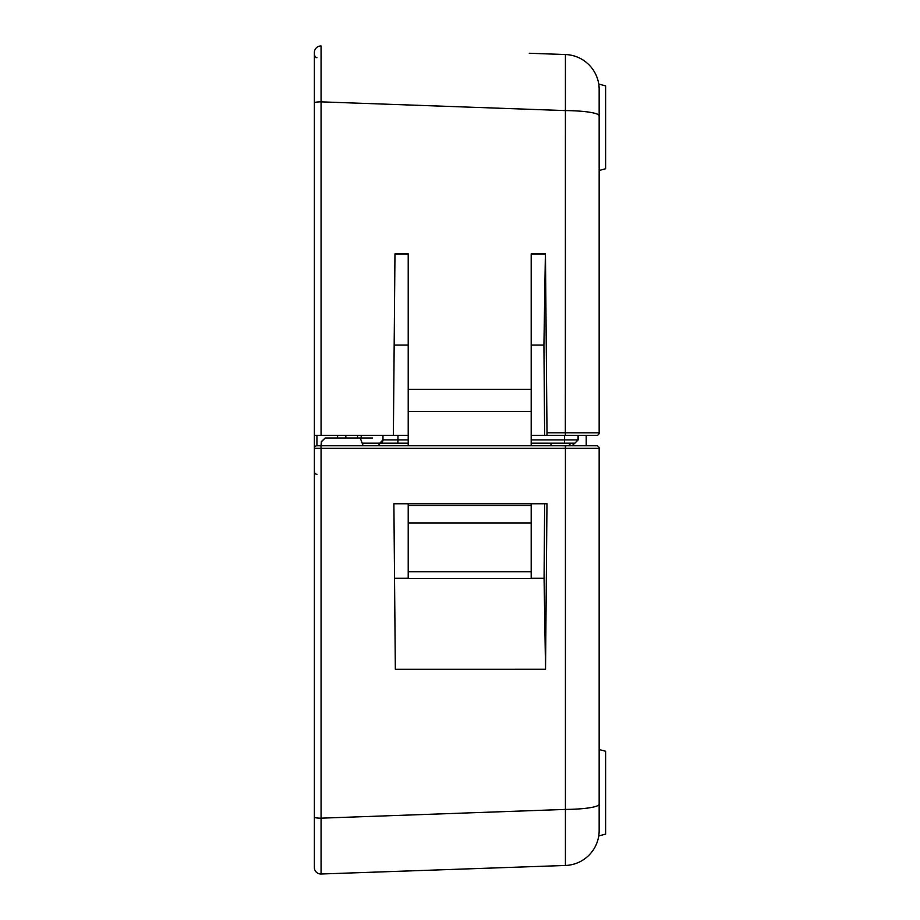<?xml version="1.0" encoding="UTF-8"?>
<svg xmlns="http://www.w3.org/2000/svg" width="920" height="920" viewBox="0 0 920 920"><rect width="100%" height="100%" fill="white"/><g stroke="black" fill="none" stroke-linecap="round" stroke-linejoin="round"><path stroke-width="1.38" d="M550.953 443.175L551.045 445.763L571.032 445.763L568.445 443.175M599.161 105.811L599.161 89.459C598.702 82.282 598.702 82.282 599.161 89.459C598.702 82.282 598.702 82.282 599.161 89.459L599.161 115.84A34.948 5.255 180 0 0 565.42 110.595L321.068 101.855L321.068 435.401L314.375 435.401L316.928 435.401L316.928 445.763L596.562 445.763A2.587 2.587 0 0 1 599.161 448.35L599.161 804.16A34.948 5.255 180 0 1 565.42 809.416L565.42 448.339L321.068 448.339L321.068 818.168L565.42 809.416L565.42 865.467L321.068 874L529.253 866.732M395.335 669.254L393.886 503.757L395.335 669.254L545.537 669.231L544.077 578.278L531.197 578.278M393.886 503.757L546.974 503.757L545.537 669.231M574.678 445.763L572.091 443.175M599.161 804.16L599.161 830.541A34.948 34.948 0 0 1 565.42 865.467M599.161 814.188L599.161 830.541C598.702 837.717 598.702 837.717 599.161 830.541C598.702 837.717 598.702 837.717 599.161 830.541M314.375 817.167A6.474 1 0 0 0 321.068 818.168L321.068 874A6.474 6.474 0 0 1 314.375 867.537L314.375 448.35A2.587 2.587 0 0 1 316.963 445.763A2.587 2.587 0 0 0 314.375 448.35L321.068 448.339L320.976 445.763M314.375 867.537A6.474 6.474 0 0 0 321.068 874L321.137 860.729M321.011 445.763L321.379 441.542L325.197 437.989L321.62 441.542L321.264 445.763M544.64 503.757L544.077 578.278M408.216 578.278L394.53 578.278M363.17 445.763L360.226 437.989L325.45 437.989M380.385 445.763L377.798 443.175M372.623 437.989L360.226 437.989M599.161 749.524L605.624 751.26L605.624 834.106L599.161 835.843M361.456 435.401L408.216 435.401M546.94 435.401L547.009 432.791L599.161 432.814A2.587 2.587 0 0 1 596.562 435.401L544.628 435.401L564.639 435.401L564.523 443.175L531.197 443.175M531.197 435.401L544.628 435.401L543.927 345.092L531.197 345.092M321.068 435.401L393.38 435.401L394.967 254.046L408.216 254.046M408.216 503.757L408.216 571.722L531.197 571.722L531.197 578.553L408.204 578.553L408.216 571.722L408.216 578.553M394.162 345.092L408.216 345.092M531.197 254.046L545.387 254.046L543.927 345.092M547.009 432.791L545.457 253.874L531.197 253.874L531.197 445.763M408.216 445.763L408.216 253.874L394.967 253.874L393.38 435.401M599.161 115.84L599.161 432.814M586.212 435.401L586.212 445.763M529.253 53.268L565.42 54.533A34.948 34.948 0 0 1 599.161 89.459M316.963 474.237A2.587 2.587 0 0 1 314.375 471.649L314.375 52.463A6.474 6.474 0 0 1 321.068 46L321.068 101.855A6.474 0.989 180 0 0 314.375 102.844M565.34 435.401L565.42 54.533M321.137 59.271L321.068 46M316.928 57.741A3.887 3.887 -70 0 1 314.375 54.096A3.887 3.887 -70 0 0 316.928 57.741M531.197 571.722L531.197 503.757M531.197 522.951L408.216 522.951M531.197 505.517L408.216 505.517M599.161 84.157L605.624 85.893L605.624 168.739L599.161 170.476M361.192 435.401L361.203 437.989M379.741 443.175L382.973 439.933A3.231 3.231 0 0 1 380.155 443.141A3.231 3.231 0 0 0 382.973 439.933L397.969 439.933L397.854 443.175L362.836 443.175M408.216 443.175L397.854 443.175M574.908 443.175L564.523 443.175M578.139 435.401L578.139 439.933L574.839 443.175M382.973 435.401L382.973 439.933L382.973 435.401M599.161 448.35L565.42 448.339L565.34 445.763M408.216 389.298L531.197 389.298M357.57 437.989L357.57 435.401M345.851 435.401L345.851 437.989M337.605 437.989L337.605 435.401M531.197 411.493L408.216 411.493M397.969 435.401L397.969 439.933L408.216 439.933M531.197 439.933L578.082 439.933L578.082 435.401"/></g></svg>
